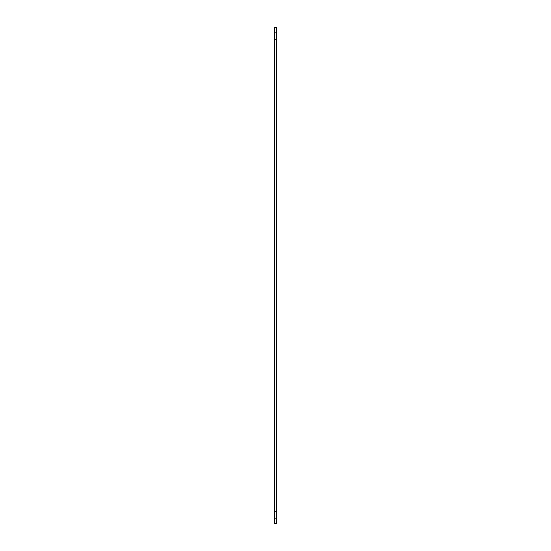<?xml version="1.0" encoding="UTF-8"?>
<svg xmlns="http://www.w3.org/2000/svg" width="551" height="551" viewBox="0 0 551 551"><rect width="100%" height="100%" fill="white"/><g stroke="black" fill="none" stroke-linecap="round" stroke-linejoin="round"><path stroke-width="0.41" stroke-dasharray="2.75 2.07" d="M274.494 36.056L274.494 32.661L274.494 36.056M276.506 36.056L276.506 32.661L276.506 36.056M276.506 32.661L276.506 39.452L276.506 32.661L274.494 32.661L274.494 39.452L274.494 32.661L274.494 39.452L274.494 32.661L276.506 32.661L274.494 32.661L276.506 32.661L276.506 39.452L274.494 39.452L276.506 39.452L276.506 32.661L274.494 32.661M276.506 39.452L274.494 39.452M276.506 511.548L274.494 511.548L274.494 518.339L274.494 511.548L274.494 518.339L274.494 511.548L276.506 511.548L276.506 518.339L274.494 518.339L276.506 518.339L276.506 511.548L274.494 511.548L276.506 511.548L276.506 518.339L274.494 518.339L276.506 518.339L276.506 511.548M276.506 27.55L276.506 523.45L274.494 523.45L274.494 27.55L276.506 27.55"/><path stroke-width="0.83" d="M274.494 523.45L276.506 523.45L276.506 27.55L274.494 27.55L274.494 523.45"/></g></svg>
